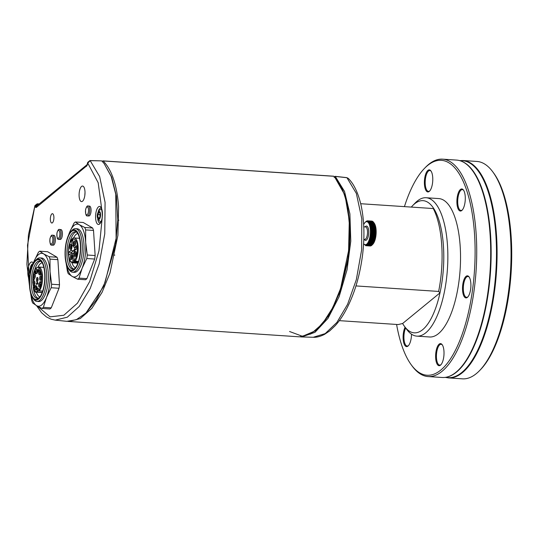 <?xml version="1.0" encoding="UTF-8"?>
<svg xmlns="http://www.w3.org/2000/svg" width="538" height="538" viewBox="0 0 538 538"><rect width="100%" height="100%" fill="white"/><g stroke="black" fill="none" stroke-linecap="round" stroke-linejoin="round"><path stroke-width="0.81" d="M102.993 160.869L333.668 176.208A1.56 0.585 93.8 0 1 333.842 176.289L103.168 160.956A1.56 0.585 -86.2 0 0 102.993 160.869A1.56 0.585 -86.2 0 0 102.798 160.943A1.56 0.585 -86.2 0 0 102.442 161.608M67.875 321.401L299.531 336.835L310.924 333.916L322.504 323.721L332.746 307.675L340.621 288.449L348.597 250.674L349.256 222.059C347.669 200.533 342.531 185.274 333.842 176.289M68.864 321.495L80.256 318.577L91.83 308.382L102.079 292.336L109.947 273.109L117.923 235.335L118.589 206.72C116.995 185.193 111.857 169.934 103.168 160.956M301.61 336.943L313.25 337.272L325.201 333.6L336.896 322.43L347.588 304.306L356.324 279.679L361.644 249.827L361.805 218.865L356.351 193.404L346.949 177.728L335.282 176.417L344.528 191.434L349.908 213.895L350.783 241.118L347.037 269.847L339.128 296.66L327.998 318.355L314.972 332.336L301.61 336.943L300.527 336.875M289.558 331.502L302.49 336.311L315.967 330.547L328.886 315.456L340.103 291.71L347.945 260.5L350.063 225.308L345.033 195.287L334.602 176.921L334.132 177.399M336.553 180.169C348.355 192.752 353.365 229.941 347.158 262.981C340.191 296.465 329.949 318.543 316.438 329.209M334.354 176.935L335.134 176.329L334.602 176.921M335.134 176.329L346.795 177.641L348.247 178.36L346.949 177.728A1.56 0.558 -83.6 0 0 346.795 177.641L346.795 177.641A1.56 0.558 -83.6 0 0 346.627 177.695M313.25 337.272C316.552 337.474 320.305 336.506 324.515 334.374L329.619 330.971L335.154 325.732C341.805 318.476 347.696 308.213 352.834 294.938C357.279 283.445 360.5 270.278 362.504 255.442C364.764 237.359 364.32 220.782 361.166 205.711C358.247 193.034 353.937 183.922 348.241 178.36L348.247 178.367M341.926 284.272L347.629 260.123M349.808 228.677L347.972 210.19M51.85 213.916A4.674 1.755 -86.2 0 0 50.357 219.027A4.674 1.755 -86.2 0 0 51.823 223.021A4.674 1.755 -86.2 0 0 52.421 222.799A4.674 1.755 -86.2 0 0 53.908 217.688A4.674 1.755 -86.2 0 0 52.442 213.694A4.674 1.755 -86.2 0 0 51.85 213.916M81.568 186.43A7.794 2.919 -86.2 0 0 79.086 194.951A7.794 2.919 -86.2 0 0 81.534 201.609A7.794 2.919 -86.2 0 0 82.529 201.232A7.794 2.919 -86.2 0 0 85.011 192.718A7.794 2.919 -86.2 0 0 82.563 186.054A7.794 2.919 -86.2 0 0 81.568 186.43M84.856 195.159A7.794 2.919 93.8 0 1 85.011 192.886M101.729 160.882L90.169 160.654L99.644 176.545L105.078 202.375L104.762 233.815L99.174 263.97L90.182 288.563L79.2 306.512L67.297 317.198L55.219 320.117L66.799 321.327L76.302 319.713L85.945 313.062L96.188 300.143L105.058 282.423L116.121 238.347L115.764 194.238L111.198 176.477L104.096 163.512L101.729 160.882L89.974 160.566L87.734 162.375L87.102 164.635A2.495 1.722 26.5 0 0 87.022 165.59L36.497 207.325A2.495 2.179 -129.3 0 1 37.216 205.55L87.075 164.675M87.351 163.902A2.495 1.002 14 0 0 87.465 164.352L87.022 165.59M39.261 203.875L37.176 203.841L34.943 205.563L27.505 245.247L29.442 284.481M37.579 306.23L50.061 316.848L63.84 315.248L77.465 303.156L89.759 281.387L98.965 250.93L102.496 214.85L98.185 182.732L87.768 163.128L87.465 164.352M55.219 320.117L51.029 319.182L46.402 316.875L41.614 312.753L36.517 305.604M104.103 163.512L111.662 177.103L116.396 196.236L117.788 219.746L115.643 244.413L103.686 286.351L85.945 313.069M89.974 160.566A1.56 0.612 91.1 0 1 90.169 160.654L87.768 163.128L87.734 162.375M37.176 203.841A1.56 0.599 91 0 1 37.445 204.01L38.037 204.877M86.463 166.363A2.495 2.179 -129.3 0 1 87.075 164.689M37.505 205.314A2.495 2.307 102.1 0 0 35.891 207.507L35.347 207.076A2.495 2.085 -34.2 0 1 37.868 205.018M35.347 207.076L34.923 206.451L37.445 204.01L39.059 204.043M92.657 228.025L83.255 222.503L75.381 221.979A29.61 11.103 -86.2 0 0 74.701 222.483A29.61 11.103 -86.2 0 0 74.036 223.088L69.375 232.833A26.496 9.933 93.8 0 1 79.308 224.689L84.782 227.5L92.657 228.025A29.61 11.103 93.8 0 1 93.518 230.425L95.145 255.543A29.61 11.103 93.8 0 1 94.661 259.047L86.887 278.644A29.61 11.103 93.8 0 1 85.542 279.747L77.667 279.222L72.193 276.411L68.265 273.701A29.61 11.103 -86.2 0 1 67.405 271.3L66.127 263.304M76.114 231.972A18.702 7.014 -86.2 0 0 74.6 232.793A18.702 7.014 -86.2 0 0 69.799 242.82M77.849 233.559A17.142 6.429 -86.2 0 0 76.14 234.366A17.142 6.429 -86.2 0 0 73.572 238.018M77.533 233.015A18.702 7.014 -86.2 0 0 75.259 231.777A18.702 7.014 -86.2 0 0 72.872 232.678A18.702 7.014 -86.2 0 0 66.914 253.116A18.702 7.014 -86.2 0 0 72.778 269.094A18.702 7.014 -86.2 0 0 75.165 268.193A18.702 7.014 -86.2 0 0 75.199 268.173M74.089 269.303A19.946 7.478 -86.2 0 0 74.674 268.765A19.946 7.478 -86.2 0 0 80.33 250.856A19.946 7.478 -86.2 0 0 77.095 232.355A19.946 7.478 -86.2 0 0 71.641 231.414A19.946 7.478 -86.2 0 0 65.387 256.491A19.946 7.478 -86.2 0 0 74.089 269.303M71.601 230.822A20.572 7.714 -86.2 0 0 71.003 231.38A20.572 7.714 -86.2 0 0 65.172 249.847A20.572 7.714 -86.2 0 0 68.508 268.926A20.572 7.714 -86.2 0 0 74.13 269.894A20.572 7.714 -86.2 0 0 80.579 244.037A20.572 7.714 -86.2 0 0 71.601 230.822M68.508 268.926L69.395 270.13A21.823 8.178 -86.2 0 0 72.569 272.208A21.823 8.178 -86.2 0 0 75.36 271.152A21.823 8.178 -86.2 0 0 82.307 247.312A21.823 8.178 -86.2 0 0 75.468 228.663A21.823 8.178 -86.2 0 0 72.677 229.713A21.823 8.178 -86.2 0 0 72.045 230.304L71.003 231.38M72.569 272.208L74.305 272.322A21.823 8.178 -86.2 0 0 77.089 271.273A21.823 8.178 -86.2 0 0 84.036 247.426A21.823 8.178 -86.2 0 0 77.196 228.778L75.468 228.663M77.667 279.222A29.61 11.103 -86.2 0 0 78.34 278.724A29.61 11.103 -86.2 0 0 79.012 278.119L86.887 278.644M94.661 259.047L86.786 258.522L82.126 268.267L79.012 278.119M66.45 241.306L69.375 232.833A26.496 9.933 93.8 0 0 68.534 235.18M75.381 221.979L79.308 224.689A26.496 9.933 93.8 0 1 85.683 242.409L87.27 255.019L95.145 255.543M93.518 230.425L85.643 229.901L85.683 242.409A26.496 9.933 93.8 0 1 82.126 268.267A26.496 9.933 93.8 0 1 77.378 275.712A26.496 9.933 93.8 0 1 72.193 276.411A26.496 9.933 93.8 0 1 66.557 264.831M86.786 258.522A29.61 11.103 -86.2 0 0 87.27 255.019M85.643 229.901A29.61 11.103 -86.2 0 0 84.782 227.5M68.824 257.426A18.702 7.014 -86.2 0 0 73.652 269.013M71.931 262.685A17.142 6.429 -86.2 0 0 75.576 267.675M77.916 263.048L73.329 262.746L72.852 262.053C70.471 262.483 68.998 259.8 68.427 253.997C67.828 248.886 69.066 243.922 72.139 239.107C75.495 238.657 77.216 241.192 77.311 246.72C77.506 252.826 76.51 257.534 74.311 260.856L78.427 261.542M71.931 255.631A1.715 0.646 -86.2 0 0 71.756 255.711A1.715 0.646 -86.2 0 0 71.218 257.87A1.715 0.646 -86.2 0 0 71.702 259.047M70.982 254.925A2.495 0.935 93.8 0 1 71.668 255.046A2.495 0.935 93.8 0 1 72.072 257.352A2.495 0.935 93.8 0 1 71.366 259.592A2.495 0.935 93.8 0 1 71.292 259.659A2.495 0.935 93.8 0 1 70.202 258.058A2.495 0.935 93.8 0 1 70.982 254.925M76.066 252.241A1.715 0.646 -86.2 0 0 75.892 252.322A1.715 0.646 -86.2 0 0 75.354 254.474A1.715 0.646 -86.2 0 0 75.838 255.658M75.118 251.535A2.495 0.935 93.8 0 1 75.804 251.649A2.495 0.935 93.8 0 1 76.208 253.963A2.495 0.935 93.8 0 1 75.502 256.202A2.495 0.935 93.8 0 1 75.428 256.27A2.495 0.935 93.8 0 1 74.338 254.669A2.495 0.935 93.8 0 1 75.118 251.535M71.251 245.153A1.715 0.646 -86.2 0 0 71.077 245.234A1.715 0.646 -86.2 0 0 70.539 247.393A1.715 0.646 -86.2 0 0 71.023 248.569M70.303 244.447A2.495 0.935 93.8 0 1 70.989 244.561A2.495 0.935 93.8 0 1 71.393 246.875A2.495 0.935 93.8 0 1 70.686 249.114A2.495 0.935 93.8 0 1 70.612 249.181A2.495 0.935 93.8 0 1 69.523 247.581A2.495 0.935 93.8 0 1 70.303 244.447M75.387 241.764A1.715 0.646 -86.2 0 0 75.212 241.844A1.715 0.646 -86.2 0 0 74.674 243.996A1.715 0.646 -86.2 0 0 75.159 245.173M74.446 241.058A2.495 0.935 93.8 0 1 75.125 241.172A2.495 0.935 93.8 0 1 75.528 243.485A2.495 0.935 93.8 0 1 74.822 245.725A2.495 0.935 93.8 0 1 74.748 245.792A2.495 0.935 93.8 0 1 73.659 244.191A2.495 0.935 93.8 0 1 74.446 241.058M72.852 262.053L72.832 261.69A1.95 0.733 93.8 0 1 72.906 260.459L72.617 256.021A3.894 1.459 -86.2 0 0 71.413 253.331A3.894 1.459 -86.2 0 0 70.915 253.512L68.911 255.16A10.908 4.089 93.8 0 1 68.777 253.714A10.908 4.089 93.8 0 1 68.723 252.194L70.727 250.553A3.894 1.459 -86.2 0 0 71.951 245.658L71.621 240.587A10.908 4.089 93.8 0 1 72.785 239.625L73.114 244.703A3.894 1.459 -86.2 0 0 74.318 247.393A3.894 1.459 -86.2 0 0 74.816 247.204L76.82 245.563A10.908 4.089 93.8 0 1 77.008 248.522L75.011 250.163A3.894 1.459 -86.2 0 0 73.787 255.059L74.076 259.498A1.95 0.733 93.8 0 1 74.291 260.493L74.311 260.856M75.165 250.029A1.715 0.646 93.8 0 1 75.865 248.838A1.715 0.646 93.8 0 1 76.214 249.175M74.385 261.105L75.064 261.32A12.468 4.674 93.8 0 0 78.118 246.565A12.468 4.674 93.8 0 0 74.271 237.957C73.719 237.366 72.556 238.247 70.781 240.614C68.938 244.232 68.138 248.717 68.38 254.077C68.763 259.377 70.175 262.295 72.617 262.84A12.468 4.674 93.8 0 0 73.329 262.746M72.852 240.668L71.621 240.587M68.723 252.194L71.608 252.389L73.612 250.748A3.894 1.459 -86.2 0 0 74.802 247.419M71.608 252.389A10.908 4.089 -86.2 0 0 71.628 253.344M72.906 260.459L74.298 260.553M87.539 215.893L88.864 215.98A4.95 1.856 -86.2 0 0 90.882 212.497A4.95 1.856 -86.2 0 0 89.516 206.101L88.192 206.014C87.311 205.455 86.436 206.659 85.569 209.612C85.455 214.292 86.114 216.384 87.539 215.893A4.95 1.856 -86.2 0 0 89.557 212.409A4.95 1.856 -86.2 0 0 88.192 206.014M373.789 222.597L374.226 223.189A11.533 4.324 93.8 0 1 376.096 233.882A11.533 4.324 93.8 0 1 372.827 244.239A11.533 4.324 93.8 0 1 372.673 244.386M372.545 221.407L372.451 221.293A12.468 4.674 -86.2 0 0 372.404 221.273L368.369 221.004A12.468 4.674 93.8 0 1 368.416 221.024L367.844 221.643L368.624 221.145A12.468 4.674 93.8 0 1 368.665 221.172L368.086 221.797L368.873 221.32A12.468 4.674 93.8 0 1 368.913 221.36L368.315 221.986L369.115 221.542A12.468 4.674 93.8 0 1 369.155 221.582L368.543 222.214L369.35 221.797A12.468 4.674 93.8 0 1 369.391 221.844L368.765 222.476L369.572 222.093A12.468 4.674 93.8 0 1 369.613 222.147L368.974 222.772L369.794 222.423A12.468 4.674 93.8 0 1 369.828 222.483L369.176 223.102L370.003 222.786A12.468 4.674 93.8 0 1 370.036 222.853L369.371 223.472L370.198 223.189A12.468 4.674 93.8 0 1 370.231 223.257L369.552 223.869L370.386 223.62A12.468 4.674 93.8 0 1 370.42 223.694L369.727 224.292L370.561 224.084A12.468 4.674 93.8 0 1 370.595 224.164L369.888 224.749L370.729 224.581A12.468 4.674 93.8 0 1 370.756 224.662L370.036 225.234L370.877 225.099A12.468 4.674 93.8 0 1 370.904 225.193L370.171 225.745L371.018 225.651A12.468 4.674 93.8 0 1 371.038 225.745L370.299 226.276L371.139 226.222A12.468 4.674 93.8 0 1 371.159 226.323L370.406 226.834L371.254 226.821A12.468 4.674 93.8 0 1 371.267 226.922L370.507 227.413L371.348 227.439A12.468 4.674 93.8 0 1 371.368 227.547L370.595 228.011L371.435 228.078A12.468 4.674 93.8 0 1 371.442 228.186L370.662 228.623L371.502 228.731A12.468 4.674 93.8 0 1 371.509 228.845L370.722 229.255L371.55 229.403A12.468 4.674 93.8 0 1 371.556 229.518L370.763 229.894L371.59 230.082A12.468 4.674 93.8 0 1 371.59 230.197L370.79 230.546L371.61 230.775A12.468 4.674 93.8 0 1 371.61 230.889L370.803 231.212L371.617 231.474A12.468 4.674 93.8 0 1 371.617 231.596L370.803 231.878L371.61 232.181A12.468 4.674 93.8 0 1 371.603 232.302L370.783 232.55L371.583 232.887A12.468 4.674 93.8 0 1 371.576 233.008L370.749 233.223L371.543 233.6A12.468 4.674 93.8 0 1 371.536 233.721L370.709 233.902L371.489 234.312A12.468 4.674 93.8 0 1 371.476 234.427L370.648 234.575L371.415 235.019A12.468 4.674 93.8 0 1 371.402 235.133L370.574 235.24L371.334 235.718A12.468 4.674 93.8 0 1 371.314 235.832L370.487 235.906L371.233 236.411A12.468 4.674 93.8 0 1 371.213 236.525L370.379 236.559L371.119 237.09A12.468 4.674 93.8 0 1 371.099 237.204L370.265 237.197L370.991 237.762A12.468 4.674 93.8 0 1 370.964 237.87L370.137 237.83L370.85 238.415A12.468 4.674 93.8 0 1 370.823 238.522L369.996 238.442L370.695 239.054A12.468 4.674 93.8 0 1 370.669 239.161L369.848 239.04L370.527 239.672A12.468 4.674 93.8 0 1 370.5 239.78L369.68 239.618L370.352 240.271A12.468 4.674 93.8 0 1 370.319 240.372L369.505 240.177L370.164 240.849A12.468 4.674 93.8 0 1 370.131 240.943L369.324 240.708L369.962 241.401A12.468 4.674 93.8 0 1 369.929 241.488L369.129 241.219L369.747 241.925A12.468 4.674 93.8 0 1 369.714 242.013L368.92 241.703L369.532 242.423A12.468 4.674 93.8 0 1 369.492 242.504L368.705 242.161L369.303 242.887A12.468 4.674 93.8 0 1 369.263 242.961L368.49 242.591L369.068 243.324A12.468 4.674 93.8 0 1 369.028 243.391L368.261 242.988L368.819 243.727A12.468 4.674 93.8 0 1 368.779 243.788L368.026 243.351L368.57 244.091A12.468 4.674 93.8 0 1 368.53 244.151L367.784 243.687L368.315 244.427A12.468 4.674 93.8 0 1 368.274 244.481L367.541 243.983L368.059 244.723A12.468 4.674 93.8 0 1 368.012 244.77L367.293 244.245L367.79 244.985A12.468 4.674 93.8 0 1 367.75 245.025L367.037 244.474L367.528 245.207A12.468 4.674 93.8 0 1 367.481 245.241L366.781 244.662L367.259 245.389A12.468 4.674 93.8 0 1 367.212 245.415L366.526 244.817L366.99 245.53A12.468 4.674 93.8 0 1 366.943 245.55L366.27 244.931L366.714 245.631A12.468 4.674 93.8 0 1 366.674 245.644L366.015 245.012L366.445 245.691A12.468 4.674 93.8 0 1 366.405 245.698L365.759 245.052L366.176 245.718A12.468 4.674 93.8 0 1 366.136 245.718L365.504 245.052L365.914 245.698A12.468 4.674 93.8 0 1 365.867 245.691L365.255 245.012L365.652 245.637A12.468 4.674 93.8 0 1 365.605 245.624L365.537 245.55M372.821 221.589L372.7 221.441A12.468 4.674 -86.2 0 0 372.659 221.414L368.624 221.145M373.506 222.329L372.948 221.622A12.468 4.674 -86.2 0 0 372.908 221.589L368.873 221.32M373.735 222.557L373.19 221.851A12.468 4.674 -86.2 0 0 373.15 221.811L369.115 221.542M367.75 245.025L371.785 245.294A12.468 4.674 -86.2 0 0 371.832 245.254L372.047 245.039A12.468 4.674 -86.2 0 0 372.094 244.992L372.309 244.75A12.468 4.674 -86.2 0 0 372.357 244.696L372.565 244.42A12.468 4.674 -86.2 0 0 372.612 244.36L372.821 244.057A12.468 4.674 -86.2 0 0 372.861 243.996L373.063 243.66A12.468 4.674 -86.2 0 0 373.103 243.593L373.298 243.23A12.468 4.674 -86.2 0 0 373.338 243.156L373.527 242.773A12.468 4.674 -86.2 0 0 373.567 242.692L373.749 242.282A12.468 4.674 -86.2 0 0 373.789 242.194L373.964 241.757A12.468 4.674 -86.2 0 0 373.997 241.67L374.166 241.212A12.468 4.674 -86.2 0 0 374.199 241.118L374.354 240.641A12.468 4.674 -86.2 0 0 374.387 240.54L374.535 240.049A12.468 4.674 -86.2 0 0 374.569 239.941L374.704 239.43A12.468 4.674 -86.2 0 0 374.73 239.323L374.858 238.791A12.468 4.674 -86.2 0 0 374.885 238.684L375.006 238.139A12.468 4.674 -86.2 0 0 375.026 238.031L375.134 237.473A12.468 4.674 -86.2 0 0 375.154 237.359L375.248 236.794A12.468 4.674 -86.2 0 0 375.268 236.68L375.672 236.249L375.349 236.101A12.468 4.674 -86.2 0 0 375.369 235.987L375.759 235.583L375.443 235.402A12.468 4.674 -86.2 0 0 375.45 235.288L375.833 234.918L375.511 234.696A12.468 4.674 -86.2 0 0 375.524 234.575L375.894 234.245L375.571 233.99A12.468 4.674 -86.2 0 0 375.578 233.869L375.941 233.573L375.611 233.277A12.468 4.674 -86.2 0 0 375.618 233.156L375.975 232.893L375.638 232.571A12.468 4.674 -86.2 0 0 375.645 232.45L375.988 232.221L375.652 231.858A12.468 4.674 -86.2 0 0 375.652 231.744L375.995 231.555L375.652 231.158A12.468 4.674 -86.2 0 0 375.645 231.044L375.981 230.896L375.632 230.466A12.468 4.674 -86.2 0 0 375.625 230.351L375.598 229.78A12.468 4.674 -86.2 0 0 375.591 229.665L375.544 229.114A12.468 4.674 -86.2 0 0 375.537 229L375.484 228.455A12.468 4.674 -86.2 0 0 375.47 228.347L375.403 227.816A12.468 4.674 -86.2 0 0 375.389 227.709L375.309 227.191A12.468 4.674 -86.2 0 0 375.289 227.09L375.201 226.592A12.468 4.674 -86.2 0 0 375.181 226.491L375.073 226.014A12.468 4.674 -86.2 0 0 375.053 225.92L374.939 225.462A12.468 4.674 -86.2 0 0 374.919 225.368L374.791 224.931A12.468 4.674 -86.2 0 0 374.764 224.85L374.63 224.433A12.468 4.674 -86.2 0 0 374.603 224.353L374.455 223.963A12.468 4.674 -86.2 0 0 374.421 223.889L374.266 223.526A12.468 4.674 -86.2 0 0 374.24 223.458L374.071 223.122A12.468 4.674 -86.2 0 0 374.038 223.055L373.863 222.752A12.468 4.674 -86.2 0 0 373.829 222.692L373.648 222.416A12.468 4.674 -86.2 0 0 373.614 222.362L373.426 222.113A12.468 4.674 -86.2 0 0 373.385 222.066L369.35 221.797M369.572 222.093L373.614 222.362L373.95 222.819M372.478 244.595L372.047 245.039L368.012 244.77M367.481 245.241L371.516 245.503A12.468 4.674 -86.2 0 0 371.563 245.469L372.229 244.817M367.212 245.415L371.247 245.684A12.468 4.674 -86.2 0 0 371.294 245.658L371.455 245.503M366.943 245.55L370.978 245.819A12.468 4.674 -86.2 0 0 371.025 245.799L371.159 245.678M366.674 245.644L370.709 245.913A12.468 4.674 -86.2 0 0 370.756 245.9L370.857 245.812M366.405 245.698L370.44 245.967A12.468 4.674 -86.2 0 0 370.487 245.96L370.554 245.9M366.136 245.718L370.171 245.98A12.468 4.674 -86.2 0 0 370.218 245.98L370.252 245.953M364.004 244.212L363.607 243.674A11.533 4.324 -86.2 0 0 364.751 244.608A11.533 4.324 -86.2 0 0 370.211 234.844A11.533 4.324 -86.2 0 0 367.279 221.817A11.533 4.324 -86.2 0 0 364.972 222.571A11.533 4.324 -86.2 0 0 363.668 224.528M365.315 222.221L365.968 221.555A12.468 4.674 93.8 0 1 366.008 221.521L366.23 221.34A12.468 4.674 93.8 0 1 366.277 221.306L366.499 221.158A12.468 4.674 93.8 0 1 366.546 221.131L366.775 221.01A12.468 4.674 93.8 0 1 366.815 220.99L366.338 221.528L367.044 220.91A12.468 4.674 93.8 0 1 367.091 220.896L366.593 221.454L367.313 220.849A12.468 4.674 93.8 0 1 367.36 220.842L366.849 221.414L367.582 220.829A12.468 4.674 93.8 0 1 367.629 220.829L367.104 221.414L367.844 220.842A12.468 4.674 93.8 0 1 367.891 220.849L367.353 221.454L368.113 220.903A12.468 4.674 93.8 0 1 368.153 220.916L367.602 221.528L368.369 221.004M363.822 239.316L364.737 239.376A6.234 2.34 -86.2 0 0 367.454 233.674A6.234 2.34 -86.2 0 0 365.833 226.996A6.234 2.34 -86.2 0 0 365.564 226.935L363.782 226.814M365.073 226.901L365.363 226.599A7.169 2.69 93.8 0 1 366.802 226.128A7.169 2.69 93.8 0 1 368.624 234.225A7.169 2.69 93.8 0 1 365.228 240.298A7.169 2.69 93.8 0 1 364.495 239.686L364.246 239.343M364.408 244.743A12.468 4.674 93.8 0 1 364.374 244.696L363.843 243.99M371.664 221.098L367.629 220.829M367.844 220.842L371.886 221.111A12.468 4.674 -86.2 0 1 371.926 221.118L367.891 220.849M368.113 220.903L372.148 221.172A12.468 4.674 -86.2 0 1 372.188 221.185L368.153 220.916M372.451 221.293L368.416 221.024M372.7 221.441L368.665 221.172M372.948 221.622L368.913 221.36M373.19 221.851L369.155 221.582M373.426 222.113L369.391 221.844M373.648 222.416L369.613 222.147M369.794 222.423L373.829 222.692M373.863 222.752L369.828 222.483M370.003 222.786L374.038 223.055M374.071 223.122L370.036 222.853M370.198 223.189L374.24 223.458M374.266 223.526L370.231 223.257M370.386 223.62L374.421 223.889M374.455 223.963L370.42 223.694M370.561 224.084L374.603 224.353M374.63 224.433L370.595 224.164M370.729 224.581L374.764 224.85M374.791 224.931L370.756 224.662M370.877 225.099L374.919 225.368M374.939 225.462L370.904 225.193M371.018 225.651L375.053 225.92M375.073 226.014L371.038 225.745M371.139 226.222L375.181 226.491M375.201 226.592L371.159 226.323M371.254 226.821L375.289 227.09M375.309 227.191L371.267 226.922M371.348 227.439L375.389 227.709M375.403 227.816L371.368 227.547M371.435 228.078L375.47 228.347M375.484 228.455L371.442 228.186M371.502 228.731L375.537 229M375.544 229.114L371.509 228.845M371.55 229.403L375.591 229.665M375.598 229.78L371.556 229.518M371.59 230.082L375.625 230.351M375.632 230.466L371.59 230.197M371.61 230.775L375.645 231.044M375.652 231.158L371.61 230.889M371.617 231.474L375.652 231.744M375.652 231.858L371.617 231.596M371.61 232.181L375.645 232.45M375.638 232.571L371.603 232.302M371.583 232.887L375.618 233.156M375.611 233.277L371.576 233.008M371.543 233.6L375.578 233.869M375.571 233.99L371.536 233.721M371.489 234.312L375.524 234.575M375.511 234.696L371.476 234.427M371.415 235.019L375.45 235.288M375.443 235.402L371.402 235.133M371.334 235.718L375.369 235.987M375.349 236.101L371.314 235.832M371.233 236.411L375.268 236.68M375.248 236.794L371.213 236.525M371.119 237.09L375.154 237.359M375.134 237.473L371.099 237.204M370.991 237.762L375.026 238.031M375.006 238.139L370.964 237.87M370.85 238.415L374.885 238.684M374.858 238.791L370.823 238.522M370.695 239.054L374.73 239.323M374.704 239.43L370.669 239.161M370.527 239.672L374.569 239.941M374.535 240.049L370.5 239.78M370.352 240.271L374.387 240.54M374.354 240.641L370.319 240.372M370.164 240.849L374.199 241.118M374.166 241.212L370.131 240.943M369.962 241.401L373.997 241.67M373.964 241.757L369.929 241.488M369.747 241.925L373.789 242.194M373.749 242.282L369.714 242.013M369.532 242.423L373.567 242.692M373.527 242.773L369.492 242.504M369.303 242.887L373.338 243.156M373.298 243.23L369.263 242.961M369.068 243.324L373.103 243.593M373.063 243.66L369.028 243.391M368.819 243.727L372.861 243.996M372.821 244.057L368.779 243.788M368.57 244.091L372.612 244.36M372.565 244.42L368.53 244.151M368.315 244.427L372.357 244.696M372.309 244.75L368.274 244.481M368.059 244.723L372.094 244.992M367.79 244.985L371.832 245.254M367.528 245.207L371.563 245.469M367.259 245.389L371.294 245.658M366.99 245.53L371.025 245.799M366.714 245.631L370.756 245.9M366.445 245.691L370.487 245.96M366.176 245.718L370.218 245.98M370.137 237.83L375.329 238.173M370.265 237.197L375.457 237.547M370.379 236.559L375.571 236.902M370.487 235.906L375.672 236.249M370.574 235.24L375.759 235.583M370.648 234.575L375.833 234.918M370.709 233.902L375.894 234.245M370.749 233.223L375.941 233.573M370.783 232.55L375.975 232.893M370.803 231.878L375.988 232.221M370.803 231.212L375.995 231.555M370.79 230.546L375.981 230.896M370.763 229.894L375.954 230.237M370.722 229.255L375.907 229.598M370.662 228.623L375.854 228.966M370.595 228.011L375.78 228.354M31.466 268.059L31.103 267.783L30.074 270.137L30.209 273.378M30.874 270.19L30.074 270.137M97.869 214.44L97.95 217.715L99.093 218.731L100.155 216.478L100.075 213.203L98.931 212.187L97.869 214.44L99.886 214.575L99.947 216.915M99.523 217.816L97.95 217.715M100.095 214.131L99.886 214.575M58.904 239.363L60.236 239.45A4.95 1.856 -86.2 0 0 62.253 235.967A4.95 1.856 -86.2 0 0 60.888 229.578L59.563 229.484C58.676 228.926 57.801 230.129 56.941 233.082C56.826 237.762 57.485 239.854 58.904 239.363A4.95 1.856 -86.2 0 0 60.928 235.879A4.95 1.856 -86.2 0 0 59.563 229.484M51.897 245.113L53.222 245.2A4.95 1.856 -86.2 0 0 55.246 241.717A4.95 1.856 -86.2 0 0 53.881 235.321L52.549 235.234C51.668 234.676 50.794 235.879 49.926 238.832C49.819 243.506 50.471 245.604 51.897 245.113A4.95 1.856 -86.2 0 0 53.914 241.629A4.95 1.856 -86.2 0 0 52.549 235.234M57.015 257.245L47.62 251.723L39.738 251.199A29.61 11.103 -86.2 0 0 39.066 251.703A29.61 11.103 -86.2 0 0 38.393 252.302L33.733 262.053A26.496 9.933 93.8 0 1 43.665 253.909L49.14 256.72L57.015 257.245A29.61 11.103 93.8 0 1 57.882 259.646L59.503 284.757A29.61 11.103 93.8 0 1 59.025 288.26L51.245 307.864A29.61 11.103 93.8 0 1 49.9 308.967L42.025 308.442L36.55 305.631L32.623 302.921A29.61 11.103 -86.2 0 1 31.762 300.52L30.491 292.524M40.478 261.192A18.702 7.014 -86.2 0 0 38.958 262.006A18.702 7.014 -86.2 0 0 34.291 271.475M42.206 262.773A17.142 6.429 -86.2 0 0 40.498 263.586A17.142 6.429 -86.2 0 0 38.01 267.063M41.897 262.228A18.702 7.014 -86.2 0 0 39.617 260.991A18.702 7.014 -86.2 0 0 37.23 261.892A18.702 7.014 -86.2 0 0 31.271 282.336A18.702 7.014 -86.2 0 0 37.135 298.314A18.702 7.014 -86.2 0 0 39.53 297.413A18.702 7.014 -86.2 0 0 39.556 297.393M38.454 298.523A19.946 7.478 -86.2 0 0 39.032 297.985A19.946 7.478 -86.2 0 0 44.688 280.076A19.946 7.478 -86.2 0 0 41.453 261.576A19.946 7.478 -86.2 0 0 35.999 260.634A19.946 7.478 -86.2 0 0 29.745 285.705A19.946 7.478 -86.2 0 0 38.454 298.523M35.965 260.042A20.572 7.714 -86.2 0 0 35.36 260.594A20.572 7.714 -86.2 0 0 29.529 279.067A20.572 7.714 -86.2 0 0 32.865 298.146A20.572 7.714 -86.2 0 0 38.487 299.115A20.572 7.714 -86.2 0 0 44.936 273.257A20.572 7.714 -86.2 0 0 35.965 260.042M32.865 298.146L33.753 299.343A21.823 8.178 -86.2 0 0 36.934 301.428A21.823 8.178 -86.2 0 0 39.718 300.372A21.823 8.178 -86.2 0 0 46.665 276.525A21.823 8.178 -86.2 0 0 39.825 257.884A21.823 8.178 -86.2 0 0 37.041 258.933A21.823 8.178 -86.2 0 0 36.402 259.524L35.36 260.594M36.934 301.428L38.662 301.542A21.823 8.178 -86.2 0 0 41.446 300.486A21.823 8.178 -86.2 0 0 48.4 276.64A21.823 8.178 -86.2 0 0 41.554 257.998L39.825 257.884M42.025 308.442A29.61 11.103 -86.2 0 0 42.697 307.938A29.61 11.103 -86.2 0 0 43.37 307.339L51.245 307.864M59.025 288.26L51.144 287.736L46.483 297.487L43.37 307.339M30.807 270.527L33.733 262.053A26.496 9.933 93.8 0 0 32.892 264.393M39.738 251.199L43.665 253.909A26.496 9.933 93.8 0 1 50.041 271.623L51.628 284.239L59.503 284.757M57.882 259.646L50 259.121L50.041 271.623A26.496 9.933 93.8 0 1 46.483 297.487A26.496 9.933 93.8 0 1 41.735 304.932A26.496 9.933 93.8 0 1 36.55 305.631A26.496 9.933 93.8 0 1 30.922 294.051M51.144 287.736A29.61 11.103 -86.2 0 0 51.628 284.239M50 259.121A29.61 11.103 -86.2 0 0 49.14 256.72M33.242 287.218A18.702 7.014 -86.2 0 0 38.01 298.227M36.349 292.087A17.142 6.429 -86.2 0 0 39.94 296.889M42.246 292.349L37.835 292.06L37.183 290.755A1.95 0.733 93.8 0 1 37.788 288.307A1.95 0.733 93.8 0 1 38.037 288.213A1.95 0.733 93.8 0 1 38.642 289.558L39.301 290.863L42.684 291.085M37.001 290.09L36.604 289.525L36.745 287.601A2.179 0.82 93.8 0 1 36.113 289.854A2.179 0.82 93.8 0 1 36.053 289.908A2.179 0.82 93.8 0 1 35.098 288.509A2.179 0.82 93.8 0 1 35.784 285.765A2.179 0.82 93.8 0 1 36.382 285.866A2.179 0.82 93.8 0 1 36.732 287.164L37.135 286.841L37.162 287.238L36.772 289.39L36.961 289.679L37.27 288.973L36.88 290.143M37.135 287.373L36.732 287.164M36.638 286.498A1.406 0.525 -86.2 0 0 36.55 286.552A1.406 0.525 -86.2 0 0 36.107 287.971A1.406 0.525 -86.2 0 0 36.456 289.262M39.281 282.894A2.179 0.82 93.8 0 1 39.879 283.001A2.179 0.82 93.8 0 1 40.236 285.026A2.179 0.82 93.8 0 1 39.617 286.983A2.179 0.82 93.8 0 1 39.55 287.043A2.179 0.82 93.8 0 1 38.602 285.638A2.179 0.82 93.8 0 1 39.281 282.894M40.142 283.634A1.406 0.525 -86.2 0 0 40.054 283.687A1.406 0.525 -86.2 0 0 39.61 285.1A1.406 0.525 -86.2 0 0 39.96 286.391M33.981 281.246A2.179 0.82 93.8 0 1 34.58 281.347A2.179 0.82 93.8 0 1 34.93 283.371A2.179 0.82 93.8 0 1 34.318 285.335A2.179 0.82 93.8 0 1 34.25 285.389A2.179 0.82 93.8 0 1 33.295 283.99A2.179 0.82 93.8 0 1 33.981 281.246M34.842 281.979A1.406 0.525 -86.2 0 0 34.748 282.033A1.406 0.525 -86.2 0 0 34.304 283.445A1.406 0.525 -86.2 0 0 34.654 284.743M35.273 275.557A2.179 0.82 93.8 0 1 34.654 278.24A2.179 0.82 93.8 0 1 33.638 276.895A2.179 0.82 93.8 0 1 34.008 274.588A2.179 0.82 93.8 0 1 34.916 274.259A2.179 0.82 93.8 0 1 35.273 275.557M35.178 274.891A1.406 0.525 -86.2 0 0 34.647 276.707A1.406 0.525 -86.2 0 0 34.997 277.648M37.519 270.769A2.179 0.82 93.8 0 1 36.9 273.452A2.179 0.82 93.8 0 1 35.885 272.107A2.179 0.82 93.8 0 1 36.254 269.8A2.179 0.82 93.8 0 1 37.162 269.471A2.179 0.82 93.8 0 1 37.519 270.769M37.425 270.103A1.406 0.525 -86.2 0 0 36.893 271.919A1.406 0.525 -86.2 0 0 37.236 272.86M40.121 271.576A2.179 0.82 93.8 0 1 39.503 274.259A2.179 0.82 93.8 0 1 38.487 272.921A2.179 0.82 93.8 0 1 38.857 270.614A2.179 0.82 93.8 0 1 39.765 270.278A2.179 0.82 93.8 0 1 40.121 271.576M40.027 270.91A1.406 0.525 -86.2 0 0 39.503 272.726A1.406 0.525 -86.2 0 0 39.846 273.667M40.35 276.028A2.179 0.82 93.8 0 1 40.942 276.135A2.179 0.82 93.8 0 1 41.298 278.153A2.179 0.82 93.8 0 1 40.68 280.116A2.179 0.82 93.8 0 1 40.612 280.17A2.179 0.82 93.8 0 1 39.664 278.771A2.179 0.82 93.8 0 1 40.35 276.028M41.204 276.767A1.406 0.525 -86.2 0 0 41.117 276.814A1.406 0.525 -86.2 0 0 40.673 278.233A1.406 0.525 -86.2 0 0 41.023 279.525M38.043 278.906A2.179 0.82 93.8 0 1 37.425 281.589A2.179 0.82 93.8 0 1 36.409 280.251A2.179 0.82 93.8 0 1 36.779 277.944A2.179 0.82 93.8 0 1 37.687 277.608A2.179 0.82 93.8 0 1 38.043 278.906M37.949 278.24A1.406 0.525 -86.2 0 0 37.418 280.056A1.406 0.525 -86.2 0 0 37.768 280.997M36.772 289.39L37.539 289.74M34.136 279.047L33.907 280.802L33.127 279.356L33.928 280.318L33.638 279.101L34.311 279.061M38.252 271.724L37.768 270.836L38.521 268.825L37.996 271.878L38.575 271.898M38.729 270.116L38.245 270.049M40.996 281.771L40.982 282.712L39.886 281.979L39.947 281.542L40.881 282.168L40.996 281.771M39.792 274.676L40.881 274.084L40.827 272.779L41.11 274.252L39.873 275.093L39.792 274.676L40.397 274.81M35.273 273.553L35.488 272.732L35.01 273.338L34.654 272.1L35.178 270.977L34.883 272.141L35.031 272.658L35.38 271.993L35.73 273.136L35.589 273.835L35.131 273.855L36.073 273.573M36.073 272.759L35.219 272.591M34.936 286.505L34.661 286.008L34.271 287.675L34.6 287.958L34.15 288.025L34.546 285.725L35.057 285.617L35.051 286.794L35.521 286.539M35.508 285.96L34.661 286.008M35.118 287.036L34.291 287.036M34.755 286.808L34.176 286.754L34.445 286.485L35.031 286.546M35.131 285.779L34.546 285.725L35.057 285.617M37.626 282.423L37.048 282.369L37.458 282.981L36.665 284.528L36.268 283.956L37.183 282.315M36.604 289.525L37.189 289.552M37.687 289.162L37.102 289.108M34.304 279.148L33.638 279.101M33.558 279.874L33.107 279.854M38.386 271.582L37.801 271.562M37.768 270.836L38.353 270.876L38.447 270.385L37.868 270.338M40.485 281.899L39.886 281.979M40.471 281.999L41.036 282.376M41.036 274.373L40.377 274.73M40.928 273.304L40.518 273.27M35.152 272.201L35.737 272.255M36.853 283.99L36.268 283.956M36.436 283.822L36.577 283.257L36.631 284.104L37.209 284.165L37.357 283.573L36.577 283.257L37.149 283.277M38.729 270.439L38.151 270.426L38.837 270.607M38.023 270.513L38.05 271.441L38.622 271.502L38.05 271.441M38.749 271.414L38.171 271.36L38.265 270.984L38.85 271.024M38.252 270.58L38.265 270.984M37.875 283.149L37.29 283.116L37.075 282.793L37.647 282.813M37.29 283.116L37.135 283.748L37.29 283.116M37.714 283.808L36.92 283.425M439.136 344.152A11.063 4.149 93.8 0 1 442.162 344.67A11.063 4.149 93.8 0 1 443.958 354.932A11.063 4.149 93.8 0 1 440.817 364.865A11.063 4.149 93.8 0 1 440.494 365.168A11.063 4.149 93.8 0 1 435.666 358.059A11.063 4.149 93.8 0 1 439.136 344.152M442.384 344.999A10.444 3.914 -86.2 0 0 441.086 344.28A10.444 3.914 -86.2 0 0 439.754 344.777A10.444 3.914 -86.2 0 0 436.426 356.19A10.444 3.914 -86.2 0 0 439.701 365.114A10.444 3.914 -86.2 0 0 441.032 364.609A10.444 3.914 -86.2 0 0 441.079 364.576M411.509 334.199A11.063 4.149 93.8 0 1 408.308 345.779A11.063 4.149 93.8 0 1 407.986 346.075A11.063 4.149 93.8 0 1 403.372 340.971A11.063 4.149 93.8 0 1 405.08 327.185M405.652 327.965A10.444 3.914 -86.2 0 0 404.004 339.29A10.444 3.914 -86.2 0 0 407.192 346.028A10.444 3.914 -86.2 0 0 408.524 345.524A10.444 3.914 -86.2 0 0 408.571 345.483M427.898 170.398A11.063 4.149 93.8 0 1 430.925 170.923A11.063 4.149 93.8 0 1 432.72 181.185A11.063 4.149 93.8 0 1 429.58 191.118A11.063 4.149 93.8 0 1 429.257 191.414A11.063 4.149 93.8 0 1 424.435 184.305A11.063 4.149 93.8 0 1 427.898 170.398M431.146 171.245A10.444 3.914 -86.2 0 0 429.849 170.526A10.444 3.914 -86.2 0 0 428.517 171.03A10.444 3.914 -86.2 0 0 425.188 182.443A10.444 3.914 -86.2 0 0 428.463 191.367A10.444 3.914 -86.2 0 0 429.801 190.862A10.444 3.914 -86.2 0 0 429.842 190.822M460.414 189.484A11.063 4.149 93.8 0 1 463.44 190.008A11.063 4.149 93.8 0 1 465.229 200.27A11.063 4.149 93.8 0 1 462.095 210.203A11.063 4.149 93.8 0 1 461.772 210.506A11.063 4.149 93.8 0 1 456.944 203.398A11.063 4.149 93.8 0 1 460.414 189.484M463.655 190.331A10.444 3.914 -86.2 0 0 462.364 189.611A10.444 3.914 -86.2 0 0 461.026 190.116A10.444 3.914 -86.2 0 0 457.704 201.528A10.444 3.914 -86.2 0 0 460.979 210.452A10.444 3.914 -86.2 0 0 462.31 209.948A10.444 3.914 -86.2 0 0 462.357 209.907M466.029 276.364A11.063 4.149 93.8 0 1 469.055 276.882A11.063 4.149 93.8 0 1 470.851 287.144A11.063 4.149 93.8 0 1 467.71 297.077A11.063 4.149 93.8 0 1 467.387 297.38A11.063 4.149 93.8 0 1 462.559 290.271A11.063 4.149 93.8 0 1 466.029 276.364M469.277 277.211A10.444 3.914 -86.2 0 0 467.979 276.492A10.444 3.914 -86.2 0 0 466.648 276.996A10.444 3.914 -86.2 0 0 463.319 288.402A10.444 3.914 -86.2 0 0 466.594 297.326A10.444 3.914 -86.2 0 0 467.925 296.828A10.444 3.914 -86.2 0 0 467.973 296.788M396.593 324.454A107.694 40.37 -86.2 0 0 411.375 364.979A107.694 40.37 -86.2 0 0 440.81 370.05A107.694 40.37 -86.2 0 0 474.57 234.682A107.694 40.37 -86.2 0 0 427.582 165.516A107.694 40.37 -86.2 0 0 424.448 168.421A107.694 40.37 -86.2 0 0 404.428 206.632M424.448 168.421L425.484 167.345A108.938 40.841 93.8 0 1 428.665 164.406A108.938 40.841 93.8 0 1 442.579 159.161A108.938 40.841 93.8 0 1 476.735 252.248A108.938 40.841 93.8 0 1 442.041 371.314A108.938 40.841 93.8 0 1 428.12 376.56A108.938 40.841 93.8 0 1 412.263 366.183L411.375 364.979M448.477 377.911L462.438 378.839A108.938 40.841 -86.2 0 0 476.352 373.594A108.938 40.841 -86.2 0 0 479.533 370.655A108.938 40.841 -86.2 0 0 510.414 272.853A108.938 40.841 -86.2 0 0 492.754 171.817A108.938 40.841 -86.2 0 0 476.89 161.44L462.936 160.512A108.938 40.841 93.8 0 1 497.092 253.606A108.938 40.841 93.8 0 1 462.398 372.666A108.938 40.841 93.8 0 1 448.477 377.911L445.303 377.38M492.754 171.817L493.642 173.021A107.694 40.37 93.8 0 1 511.1 272.894A107.694 40.37 93.8 0 1 480.569 369.579L479.533 370.655M411.314 207.09A66.235 24.829 93.8 0 1 412.633 205.63A66.235 24.829 93.8 0 1 414.563 203.848A66.235 24.829 93.8 0 1 434.63 209.995A66.235 24.829 93.8 0 1 439.99 292.874L438.631 291.428L355.941 285.927M412.633 205.63L415.228 202.947A69.355 25.999 93.8 0 1 417.253 201.077A69.355 25.999 93.8 0 1 426.116 197.735A69.355 25.999 93.8 0 1 447.858 257.003A69.355 25.999 93.8 0 1 425.773 332.8A69.355 25.999 93.8 0 1 416.91 336.142A69.355 25.999 93.8 0 1 406.815 329.532L404.589 326.526A66.235 24.829 93.8 0 1 402.626 323.499L398.214 324.562L339.31 320.648M402.626 323.499L439.99 292.874A66.235 24.829 93.8 0 1 422.693 329.646A66.235 24.829 93.8 0 1 404.589 326.526M426.116 197.735L438.8 198.583A69.355 25.999 93.8 0 1 460.541 257.843A69.355 25.999 93.8 0 1 438.457 333.641A69.355 25.999 93.8 0 1 429.593 336.983L416.91 336.142M360.709 203.72L433.272 208.549A69.355 25.999 93.8 0 1 438.631 291.428M433.272 208.549L434.63 209.995M33.107 263.64A7.492 2.811 -86.2 0 0 32.166 264.003A7.492 2.811 -86.2 0 0 30.471 267.144M29.509 279.417A9.045 3.389 93.8 0 1 27.855 270.735A9.045 3.389 93.8 0 1 30.679 262.43A9.045 3.389 93.8 0 1 33.322 263.095M100.895 208.078A7.492 2.811 -86.2 0 0 99.947 208.435A7.492 2.811 -86.2 0 0 98.246 211.582M98.461 206.868A9.045 3.389 93.8 0 1 102.408 212.678A9.045 3.389 93.8 0 1 99.57 224.05A9.045 3.389 93.8 0 1 95.623 218.24A9.045 3.389 93.8 0 1 98.461 206.868M97.741 219.201A7.492 2.811 -86.2 0 0 99.9 223.021M36.497 207.325L35.891 207.507M114.796 255.059L113.673 255.093M113.653 255.18L114.782 255.146M78.064 262.645L72.919 262.302M78.266 262.046L72.832 261.69M74.816 247.204L76.974 247.346M71.951 245.658L73.255 245.745M70.727 250.553L73.612 250.748M72.617 256.021L73.854 256.101M85.629 209.712A4.015 1.506 -86.2 0 0 86.336 214.723A4.015 1.506 -86.2 0 0 88.373 212.08A4.015 1.506 -86.2 0 0 87.66 207.069A4.015 1.506 -86.2 0 0 85.629 209.712M31.796 267.077A4.055 1.52 -86.2 0 0 30.922 267.231A4.055 1.52 -86.2 0 0 30.088 274.131M98.763 211.609A4.055 1.52 -86.2 0 0 97.492 216.7A4.055 1.52 -86.2 0 0 99.261 219.302A4.055 1.52 -86.2 0 0 100.532 214.211A4.055 1.52 -86.2 0 0 98.763 211.609M101.662 209.41A6.234 2.34 -86.2 0 0 101.447 209.369L99.402 210.055C96.107 214.817 96.517 218.737 100.619 221.811M56.994 233.189A4.015 1.506 -86.2 0 0 57.707 238.193A4.015 1.506 -86.2 0 0 59.745 235.55A4.015 1.506 -86.2 0 0 59.032 230.54A4.015 1.506 -86.2 0 0 56.994 233.189M49.987 238.933A4.015 1.506 -86.2 0 0 50.693 243.943A4.015 1.506 -86.2 0 0 52.731 241.293A4.015 1.506 -86.2 0 0 52.025 236.29A4.015 1.506 -86.2 0 0 49.987 238.933M37.223 291.421C35.158 292.773 33.645 289.74 32.684 282.322C33.148 274.044 34.419 269.33 36.49 268.18C38.494 265.987 40.215 268.254 41.648 274.972C41.695 283.136 40.706 288.22 38.682 290.224M37.835 292.06A12.623 4.734 93.8 0 1 36.967 292.215L42.166 292.558M37.183 290.755L42.67 291.125M36.967 292.215C32.858 295.093 30.242 272.114 36.671 267.736L38.642 267.016A12.623 4.734 93.8 0 1 42.589 276.848A12.623 4.734 93.8 0 1 39.301 290.863M445.605 377.34A108.743 40.767 -86.2 0 0 461.846 372.437A108.743 40.767 -86.2 0 0 496.473 250.479A108.743 40.767 -86.2 0 0 460.01 160.701M456.54 160.089C461.18 160.425 465.518 162.644 469.546 166.74A108.743 40.767 93.8 0 1 490.575 270.648A108.743 40.767 93.8 0 1 456.52 372.088A108.743 40.767 93.8 0 1 455.861 372.619C451.321 376.143 446.728 377.763 442.081 377.488A108.938 40.841 -86.2 0 0 456.002 372.242A108.938 40.841 -86.2 0 0 490.696 253.176A108.938 40.841 -86.2 0 0 456.54 160.089L442.579 159.161M100.942 208.078L100.875 208.065C101.097 206.014 104.406 218.536 100.021 222.94L99.947 223.028M34.943 205.563L28.42 234.992L26.9 264.279L29.536 286.203M77.862 263.19L72.617 262.84M79.516 238.307L74.271 237.957M78.413 261.582L74.795 261.34M76.988 247.567L74.318 247.393M73.814 253.485L71.413 253.331M372.827 244.239L372.074 245.019M364.972 222.571L365.726 221.791M29.98 274.81L31.453 265.765L32.536 265.099M118.871 220.217L117.782 220.143M38.642 267.016L43.84 267.366M37.478 289.76L36.9 289.7M35.911 272.477L35.333 272.457M35.938 273.714L35.367 273.654M35.394 285.839L34.815 285.826M34.943 287.837L34.371 287.783M35.004 286.902L34.425 286.882M38.709 270.439L38.131 270.419M37.135 282.766L37.714 282.786M37.068 283.775L37.64 283.835M36.645 283.23L37.223 283.244M36.564 284.131L37.135 284.192M428.12 376.56L442.081 377.488M462.936 160.512L459.714 160.62"/></g></svg>

